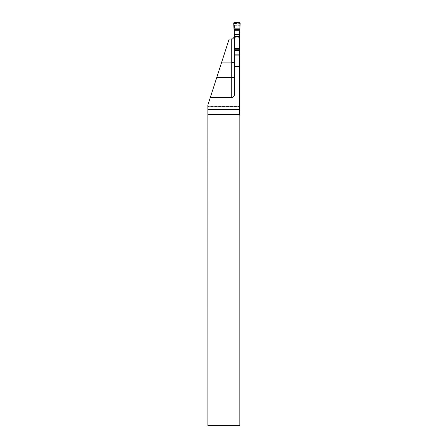<?xml version="1.0" encoding="UTF-8"?>
<svg xmlns="http://www.w3.org/2000/svg" width="448" height="448" viewBox="0 0 448 448"><rect width="100%" height="100%" fill="white"/><g stroke="black" fill="none" stroke-linecap="round" stroke-linejoin="round"><path stroke-width="0.34" stroke-dasharray="2.24 1.68" d="M207.844 105.157L207.9 425.6M208.107 104.345L229.113 39.161L231.286 39.161A3.226 3.226 0 0 0 234.466 36.495L239.35 36.495L239.35 106.484L208.107 106.484M231.286 97.558A3.226 3.226 0 0 0 234.511 94.332A3.226 3.226 0 0 1 231.286 97.558L210.291 97.558M208.04 425.6L239.837 425.6L239.837 115.382A3.226 3.226 0 0 1 239.439 114.419L239.35 106.484M239.35 36.495L239.35 53.026L234.511 53.026L234.511 55.266L234.511 54.947L239.35 54.947L239.35 55.266L234.511 55.266L239.35 55.266L239.35 53.026M239.35 53.122L239.35 54.947L234.511 54.947L234.511 53.122L239.35 53.122L234.511 53.122L234.511 49.134L239.35 49.134L234.511 49.134L234.511 37.324L239.35 37.324L239.35 49.868L234.511 49.868L239.35 49.868L234.511 49.991L239.35 49.991L239.35 53.122M239.35 36.686L239.35 37.324L234.511 37.324L234.511 36.686M234.354 36.943L234.466 36.495M234.511 94.332L234.511 25.15L239.35 25.15L234.511 25.15L234.511 53.026M234.354 32.278L234.354 54.622A0.644 0.644 0 0 0 234.998 55.266L238.868 55.266A0.644 0.644 0 0 0 239.512 54.622L239.512 32.278M234.511 55.048A0.644 0.644 0 0 0 234.998 55.266L238.868 55.266A0.644 0.644 0 0 0 239.35 55.048M239.523 22.4L238.868 23.498L239.512 24.147M234.354 24.147L234.998 23.498L234.343 22.4M234.998 23.531L238.868 23.531L239.512 24.158L234.354 24.175L234.998 23.498M234.354 31.808L234.097 31.483M239.77 31.483L239.512 31.808M239.35 109.435L208.057 109.435M208.04 114.419L239.439 114.419M239.35 50.422L234.511 50.422L239.35 50.422M239.35 48.16L234.511 48.16M239.35 48.328L234.511 48.328M239.35 48.58L234.511 48.58M239.35 49.627L234.511 49.627M239.35 51.094L234.511 51.094M239.35 54.32L234.511 54.32M239.512 24.181L239.641 24.018A0.644 0.638 -150.7 0 0 238.997 23.335L234.864 23.335A0.644 0.638 150.7 0 0 234.226 24.018L234.354 24.181M233.71 23.094L234.226 24.018M239.641 24.018L240.156 23.094M234.354 24.998L239.512 24.998M234.354 25.144L239.512 25.144M234.354 25.312L239.512 25.312M234.354 48.16L239.512 48.16M234.354 48.328L239.512 48.328M234.354 48.58L239.512 48.58M234.354 49.627L239.512 49.627M234.354 51.094L239.512 51.094M234.354 53.026L239.512 53.026M234.354 54.32L239.512 54.32"/><path stroke-width="0.67" d="M234.511 50.495L239.35 50.495L239.35 36.686L234.511 36.686L234.511 94.332A3.226 3.226 0 0 1 231.286 97.558L210.291 97.558L207.844 105.157L207.883 109.435L239.35 109.435L239.439 114.419A3.226 3.226 0 0 0 239.837 115.382L239.837 425.6L207.9 425.6L207.883 109.435M234.354 36.943L232.753 38.808L229.113 39.161L221.463 62.888L231.286 62.888C233.369 62.703 234.444 62.014 234.511 60.833M239.35 50.495L239.35 106.848L207.844 106.848M210.291 97.558L221.463 62.888M239.35 106.848L239.35 109.435M239.35 55.048A0.644 0.644 0 0 0 239.428 54.947L239.512 32.278A1.361 1.35 90 0 1 239.77 31.483L239.893 28.851L233.974 28.851L239.893 28.851L239.893 22.523C237.608 22.109 235.542 22.254 233.71 22.966L233.974 28.851L239.893 28.851L239.893 22.523C237.608 22.109 235.542 22.254 233.71 22.966L233.974 28.851L233.71 23.094L234.343 22.4L239.523 22.4L234.343 22.4L233.71 23.094L234.097 31.483A1.361 1.35 90 0 1 234.354 32.278L234.438 54.947A0.644 0.644 0 0 0 234.511 55.048M239.893 28.851L240.156 23.094L239.523 22.4L240.156 23.094L239.893 28.851L240.15 22.966C238.319 22.254 236.258 22.109 233.968 22.523L233.974 28.851L239.893 28.851L233.974 28.851M234.511 66.623L239.35 66.623M231.286 97.558L231.286 39.161M234.511 77.56L216.737 77.56M239.439 114.419L207.9 114.419M239.882 29.417L233.985 29.417M234.052 30.716L239.814 30.716M239.798 31.002L234.069 31.002M239.512 34.082L234.354 34.082M234.354 34.3L239.512 34.3M234.354 36.288L239.512 36.288M234.354 36.562L239.512 36.562"/></g></svg>
